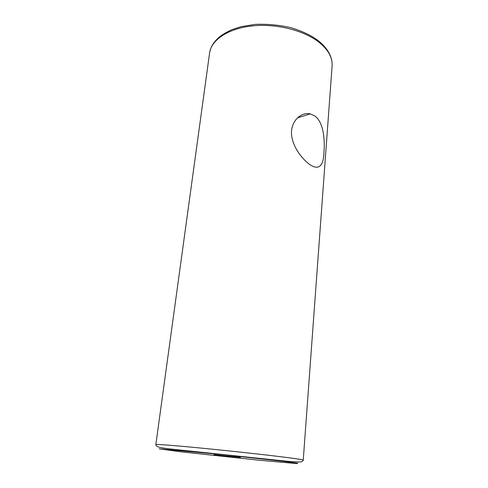 <?xml version="1.0" encoding="UTF-8"?>
<svg xmlns="http://www.w3.org/2000/svg" width="488" height="488" viewBox="0 0 488 488"><rect width="100%" height="100%" fill="white"/><g stroke="black" fill="none" stroke-linecap="round" stroke-linejoin="round"><path stroke-width="0.73" d="M310.801 165.225C302.743 160.04 292.184 146.736 291.488 133.779C290.872 121.122 301.12 111.722 310.24 113.887L314.748 115.937C323.446 121.982 324.996 139.287 323.977 152.061C323.635 164.31 320.049 169.129 313.217 166.518L310.801 165.225M240.444 457.372L213.945 454.718L240.444 457.372M320.549 43.523C328.772 50.752 332.627 58.206 332.102 65.88C332.304 62.458 331.736 59.121 330.4 55.87C328.265 50.728 324.593 45.976 319.39 41.614C312.527 35.99 302.981 31.33 290.744 27.633C278.91 24.955 266.985 23.875 254.974 24.4L241.029 26.694L232.257 29.524C220.619 34.819 217.361 38.46 213.805 42.877C211.603 46.043 210.194 49.416 209.584 53.003C211.237 39.876 228.445 28.219 253.107 25.834C277.727 23.412 306.025 31.037 320.549 43.523M332.102 65.88L303.249 460.086C303.255 459.775 297.973 458.94 287.395 457.567C268.742 455.164 233.416 451.254 203.966 448.368C174.46 445.471 155.696 444.05 155.843 444.592L209.584 53.003M283.967 461.416L297.79 463.258L297.125 463.6L261.208 460.422L181.005 451.845L159.149 448.826L223.547 454.718L283.967 461.416M303.249 460.086C303.505 460.3 303.066 460.77 301.938 461.489C301.413 462.252 295.911 462.118 285.431 461.081L178.199 449.82C165.164 448.429 162.242 448.014 158.905 447.142C156.874 446.465 155.855 445.617 155.843 444.592M297.424 117.864L310.228 113.887"/></g></svg>
